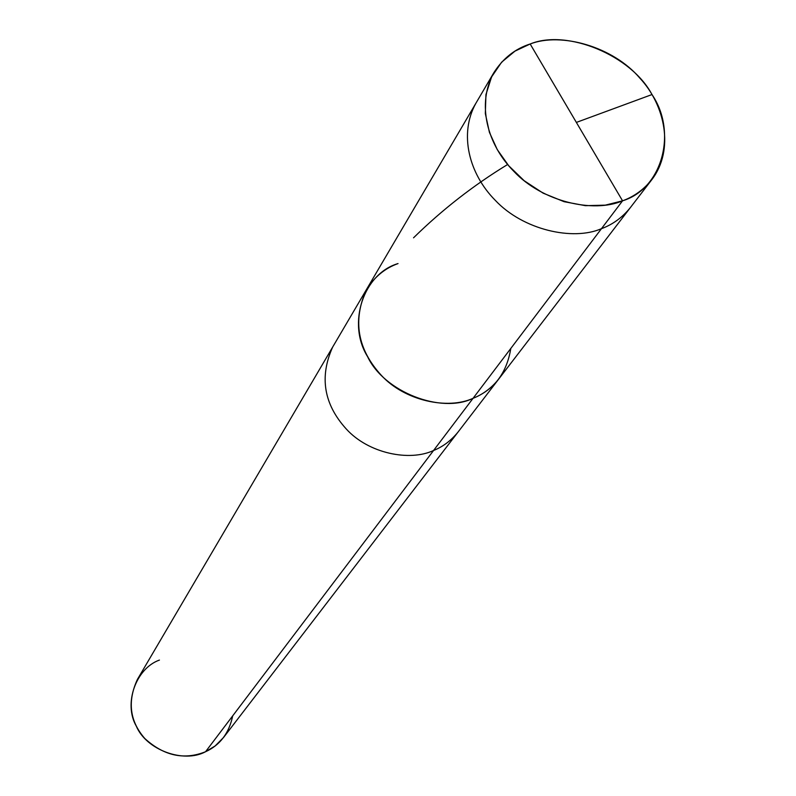 <?xml version="1.0" encoding="UTF-8"?>
<svg xmlns="http://www.w3.org/2000/svg" width="796" height="796" viewBox="0 0 796 796"><rect width="100%" height="100%" fill="white"/><g stroke="black" fill="none" stroke-linecap="round" stroke-linejoin="round"><path stroke-width="1.19" d="M159.429 660.073C135.977 668.341 123.3 703.604 136.275 726.101C146.215 749.912 183.548 763.653 205.537 751.742L433.571 450.486C443.083 446.675 451.322 440.427 458.277 431.75C451.322 440.427 443.083 446.675 433.571 450.486L473.063 398.308C483.023 394.388 491.61 387.931 498.833 378.926C491.61 387.931 483.023 394.388 473.063 398.308C494.147 389.741 506.734 373.115 510.813 348.429C506.734 373.115 494.147 389.741 473.063 398.308C447.949 409.9 404.786 401.015 381.254 375.254C357.474 349.215 352.519 320.689 366.379 289.674C352.519 320.689 357.474 349.215 381.254 375.254C404.786 401.015 447.949 409.9 473.063 398.308L601.458 228.681C572.951 241.138 522.972 229.974 495.172 200.214C469.073 173.946 458.715 133.977 475.879 103.281C458.715 133.977 469.073 173.946 495.172 200.214C522.972 229.974 572.951 241.138 601.458 228.681L473.063 398.308C441.103 414.159 384.04 391.801 367.603 356.688C346.718 323.256 363.663 273.595 398.03 263.575C363.663 273.595 346.718 323.256 367.603 356.688C384.04 391.801 441.103 414.159 473.063 398.308L433.571 450.486C409.552 461.75 368.518 453.521 346.28 429.004C323.803 404.239 319.256 376.936 332.648 347.096C319.256 376.936 323.803 404.239 346.28 429.004C368.518 453.521 409.552 461.75 433.571 450.486L205.537 751.742C184.135 760.279 163.906 755.882 144.842 738.549C129.728 721.275 127.241 701.575 137.39 679.456L366.379 289.674C374.508 276.869 385.055 268.172 398.03 263.575M530.166 43.989L622.552 200.821L605.328 205.149L585.438 205.676L564.115 201.696L543.101 193.139L524.166 180.712L508.674 165.707L497.271 149.618L489.421 132.355L485.331 113.549L485.948 94.555L491.56 76.963L501.629 62.188L514.982 51.123L530.166 43.989C515.121 48.775 503.002 58.347 493.828 72.715C476.426 103.858 487.152 144.574 513.908 171.419C542.414 201.836 593.498 213.398 622.552 200.821L601.458 228.681L622.552 200.821L530.166 43.989C567.24 28.696 631.457 55.561 651.984 94.555C677.436 131.738 662.62 188.692 622.552 200.821C634.094 196.612 643.934 189.458 652.063 179.339C674.381 149.877 665.237 105.191 639.785 78.068C613.099 46.606 560.971 31.979 530.166 43.989M652.063 179.339L630.472 207.458C622.462 217.427 612.791 224.502 601.458 228.681C612.791 224.502 622.462 217.427 630.472 207.458L223.537 737.504L215.159 745.932L205.537 751.742C219.994 745.185 229.049 733.225 232.701 715.863M576.374 122.415L651.984 94.555M507.649 164.483C473.58 185.229 442.208 209.666 413.532 237.815M493.828 72.715L366.379 289.674"/></g></svg>
